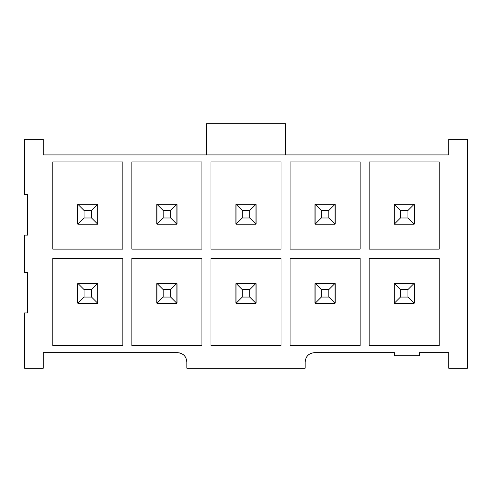 <?xml version="1.0" encoding="UTF-8"?>
<svg xmlns="http://www.w3.org/2000/svg" width="492" height="492" viewBox="0 0 492 492"><rect width="100%" height="100%" fill="white"/><g stroke="black" fill="none" stroke-linecap="round" stroke-linejoin="round"><path stroke-width="0.74" d="M43.284 352.653L43.284 368.219L24.6 368.219L24.6 312.949L27.712 312.949L24.6 312.949L24.6 368.219L43.284 368.219L43.284 352.653L177.495 352.653C183.165 353.207 186.283 356.319 186.837 361.995L186.837 368.219L305.163 368.219L305.163 361.995C305.716 356.319 308.835 353.207 314.505 352.653L394.412 352.653L394.412 355.765L419.448 355.765L419.448 352.653L448.716 352.653L448.716 368.219L467.4 368.219L467.4 139.347L448.716 139.347L448.716 154.918L43.284 154.918L43.284 139.347L24.6 139.347L24.6 194.623L27.712 194.623L27.712 235.102L24.6 235.102L24.6 272.47L27.712 272.47L27.712 312.949L27.712 272.47L24.6 272.47L24.6 235.102L27.712 235.102L27.712 194.623L24.6 194.623L24.6 139.347L43.284 139.347L43.284 154.918L448.716 154.918L448.716 139.347L467.4 139.347L467.4 368.219L448.716 368.219L448.716 352.653L419.448 352.653L419.448 355.765L394.412 355.765L394.412 352.653L314.505 352.653C308.791 353.17 305.68 356.282 305.163 361.995L305.163 368.219L186.837 368.219L186.837 361.995C186.32 356.282 183.208 353.17 177.495 352.653L43.284 352.653M122.846 345.648L52.779 345.648L52.779 258.454L122.846 258.454L122.846 345.648L122.846 258.454L52.779 258.454L52.779 345.648L122.846 345.648M131.874 249.112L131.874 161.923L201.935 161.923L201.935 249.112L131.874 249.112L201.935 249.112L201.935 161.923L131.874 161.923L131.874 249.112M201.935 345.648L131.874 345.648L131.874 258.454L201.935 258.454L201.935 345.648L201.935 258.454L131.874 258.454L131.874 345.648L201.935 345.648M210.97 249.112L210.97 161.923L281.03 161.923L281.03 249.112L210.97 249.112L281.03 249.112L281.03 161.923L210.97 161.923L210.97 249.112M281.03 345.648L210.97 345.648L210.97 258.454L281.03 258.454L281.03 345.648L281.03 258.454L210.97 258.454L210.97 345.648L281.03 345.648M290.065 249.112L290.065 161.923L360.126 161.923L360.126 249.112L290.065 249.112L360.126 249.112L360.126 161.923L290.065 161.923L290.065 249.112M360.126 345.648L290.065 345.648L290.065 258.454L360.126 258.454L360.126 345.648L360.126 258.454L290.065 258.454L290.065 345.648L360.126 345.648M369.154 249.112L369.154 161.923L439.221 161.923L439.221 249.112L369.154 249.112L439.221 249.112L439.221 161.923L369.154 161.923L369.154 249.112M439.221 345.648L369.154 345.648L369.154 258.454L439.221 258.454L439.221 345.648L439.221 258.454L369.154 258.454L369.154 345.648L439.221 345.648M52.779 249.112L52.779 161.923L122.846 161.923L122.846 249.112L52.779 249.112L122.846 249.112L122.846 161.923L52.779 161.923L52.779 249.112M394.067 283.681L394.067 302.986L394.221 283.681M414.307 302.986L414.307 283.681L414.153 302.986M414.307 223.891L414.307 204.586L414.153 223.891M394.067 204.586L394.067 223.891L394.221 204.586M177.495 352.653L179.9 352.967M186.517 359.584L186.837 361.995M285.545 123.781L285.545 154.918L285.545 123.781L206.456 123.781L206.456 154.918L206.456 123.781L285.545 123.781M335.212 223.891L335.212 204.586L335.058 223.891M314.972 204.586L314.972 223.891L315.132 204.586M314.972 283.681L314.972 302.986L315.132 283.681M335.212 302.986L335.212 283.681L335.058 302.986M235.877 283.681L235.877 302.986L236.037 283.681M256.123 302.986L256.123 283.681L255.963 302.986M256.123 223.891L256.123 204.586L255.963 223.891M235.877 204.586L235.877 223.891L236.037 204.586M177.028 223.891L177.028 204.586L176.868 223.891M156.788 204.586L156.788 223.891L156.942 204.586M156.788 283.681L156.788 302.986L156.942 283.681M177.028 302.986L177.028 283.681L176.868 302.986M77.693 283.681L77.693 302.986L77.847 283.681M97.933 302.986L97.933 283.681L97.779 302.986M97.933 223.891L97.933 204.586L97.779 223.891M77.693 204.586L77.693 223.891L77.847 204.586M97.779 303.293L77.847 303.293L77.847 283.367L97.779 283.367L97.779 303.293L91.549 297.07L84.077 297.07L77.847 303.293L97.779 303.293L97.779 283.367L77.847 283.367L77.847 303.293L84.077 297.07L84.077 289.597L77.847 283.367L84.077 289.597L91.549 289.597L97.779 283.367L91.549 289.597L91.549 297.07L97.779 303.293M156.942 224.204L156.942 204.272L176.868 204.272L176.868 224.204L156.942 224.204L163.172 217.974L163.172 210.502L156.942 204.272L156.942 224.204L176.868 224.204L176.868 204.272L156.942 204.272L163.172 210.502L170.644 210.502L176.868 204.272L170.644 210.502L170.644 217.974L176.868 224.204L170.644 217.974L163.172 217.974L156.942 224.204M176.868 303.293L156.942 303.293L156.942 283.367L176.868 283.367L176.868 303.293L170.644 297.07L163.172 297.07L156.942 303.293L176.868 303.293L176.868 283.367L156.942 283.367L156.942 303.293L163.172 297.07L163.172 289.597L156.942 283.367L163.172 289.597L170.644 289.597L176.868 283.367L170.644 289.597L170.644 297.07L176.868 303.293M236.037 224.204L236.037 204.272L255.963 204.272L255.963 224.204L236.037 224.204L242.261 217.974L242.261 210.502L236.037 204.272L236.037 224.204L255.963 224.204L255.963 204.272L236.037 204.272L242.261 210.502L249.739 210.502L255.963 204.272L249.739 210.502L249.739 217.974L255.963 224.204L249.739 217.974L242.261 217.974L236.037 224.204M255.963 303.293L236.037 303.293L236.037 283.367L255.963 283.367L255.963 303.293L249.739 297.07L242.261 297.07L236.037 303.293L255.963 303.293L255.963 283.367L236.037 283.367L236.037 303.293L242.261 297.07L242.261 289.597L236.037 283.367L242.261 289.597L249.739 289.597L255.963 283.367L249.739 289.597L249.739 297.07L255.963 303.293M315.132 224.204L315.132 204.272L335.058 204.272L335.058 224.204L315.132 224.204L321.356 217.974L321.356 210.502L315.132 204.272L315.132 224.204L335.058 224.204L335.058 204.272L315.132 204.272L321.356 210.502L328.828 210.502L335.058 204.272L328.828 210.502L328.828 217.974L335.058 224.204L328.828 217.974L321.356 217.974L315.132 224.204M335.058 303.293L315.132 303.293L315.132 283.367L335.058 283.367L335.058 303.293L328.828 297.07L321.356 297.07L315.132 303.293L335.058 303.293L335.058 283.367L315.132 283.367L315.132 303.293L321.356 297.07L321.356 289.597L315.132 283.367L321.356 289.597L328.828 289.597L335.058 283.367L328.828 289.597L328.828 297.07L335.058 303.293M394.221 224.204L394.221 204.272L414.153 204.272L414.153 224.204L394.221 224.204L400.451 217.974L400.451 210.502L394.221 204.272L394.221 224.204L414.153 224.204L414.153 204.272L394.221 204.272L400.451 210.502L407.923 210.502L414.153 204.272L407.923 210.502L407.923 217.974L414.153 224.204L407.923 217.974L400.451 217.974L394.221 224.204M414.153 303.293L394.221 303.293L394.221 283.367L414.153 283.367L414.153 303.293L407.923 297.07L400.451 297.07L394.221 303.293L414.153 303.293L414.153 283.367L394.221 283.367L394.221 303.293L400.451 297.07L400.451 289.597L394.221 283.367L400.451 289.597L407.923 289.597L414.153 283.367L407.923 289.597L407.923 297.07L414.153 303.293M77.847 224.204L77.847 204.272L97.779 204.272L97.779 224.204L77.847 224.204L84.077 217.974L84.077 210.502L77.847 204.272L77.847 224.204L97.779 224.204L97.779 204.272L77.847 204.272L84.077 210.502L91.549 210.502L97.779 204.272L91.549 210.502L91.549 217.974L97.779 224.204L91.549 217.974L84.077 217.974L77.847 224.204M91.549 297.07L91.549 289.597L84.077 289.597L84.077 297.07L91.549 297.07M170.644 217.974L170.644 210.502L163.172 210.502L163.172 217.974L170.644 217.974M170.644 297.07L170.644 289.597L163.172 289.597L163.172 297.07L170.644 297.07M249.739 217.974L249.739 210.502L242.261 210.502L242.261 217.974L249.739 217.974M249.739 297.07L249.739 289.597L242.261 289.597L242.261 297.07L249.739 297.07M328.828 217.974L328.828 210.502L321.356 210.502L321.356 217.974L328.828 217.974M328.828 297.07L328.828 289.597L321.356 289.597L321.356 297.07L328.828 297.07M407.923 217.974L407.923 210.502L400.451 210.502L400.451 217.974L407.923 217.974M407.923 297.07L407.923 289.597L400.451 289.597L400.451 297.07L407.923 297.07M91.549 217.974L91.549 210.502L84.077 210.502L84.077 217.974L91.549 217.974"/></g></svg>
